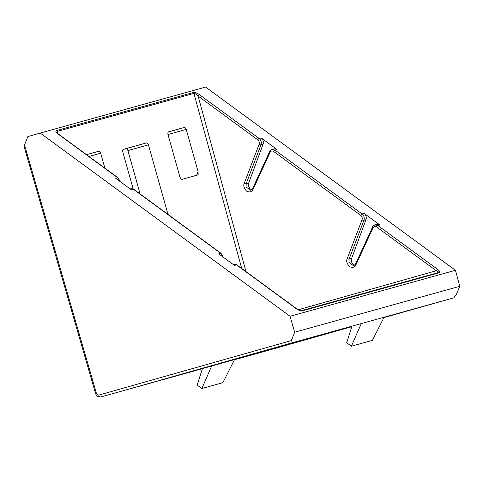 <?xml version="1.0" encoding="UTF-8"?>
<svg xmlns="http://www.w3.org/2000/svg" width="484" height="484" viewBox="0 0 484 484"><rect width="100%" height="100%" fill="white"/><g stroke="black" fill="none" stroke-linecap="round" stroke-linejoin="round"><path stroke-width="0.73" d="M273.629 151.462L360.755 215.356C362.105 216.548 362.528 218.03 362.032 219.79L347.197 258.625C346.066 260.9 346.834 263.574 349.502 266.642C352.89 268.009 355.014 267.458 355.879 264.99L373.013 227.837C373.884 226.355 375.058 226.052 376.534 226.923L436.272 270.738A1.422 0.629 -53.7 0 1 437.609 269.334L377.865 225.526L379.879 224.963L364.101 213.396L362.086 213.952L274.96 150.064A1.422 0.629 -53.7 0 0 273.629 151.462C272.147 150.584 270.973 150.887 270.102 152.375L252.969 189.528A1.422 0.629 -155.2 0 1 252.527 188.718L250.736 190.381L246.06 186.939L246.181 183.66L261.015 144.819L263.066 144.25L248.709 182.958A4.58 3.582 -105.5 0 0 248.625 186.225A4.58 3.582 -105.5 0 0 251.868 189.692M355.879 264.99A1.422 0.629 -155.2 0 1 355.431 264.179L353.641 265.843L348.964 262.407L349.091 259.122L363.926 220.281L365.971 219.712L351.614 258.42A4.58 3.582 -105.5 0 0 351.535 261.693A4.58 3.582 -105.5 0 0 354.772 265.159M290.055 316.276L40.226 133.07L205.603 87.072L455.432 270.278L459.8 286.292L456.255 294.72L453.683 297.878L291.652 342.944C290.866 343.011 290.763 342.224 291.338 340.597L294.671 332.224L290.055 316.276L455.432 270.278M459.8 286.292L294.671 332.224M270.102 152.375A1.422 0.629 -155.2 0 1 269.661 151.565C269.739 150.917 270.538 150.209 272.068 149.435L274.96 150.064L276.975 149.502L261.197 137.934L259.182 138.491L199.444 94.682C196.976 93.007 194.949 92.281 193.358 92.498L56.44 130.583C55.333 131.14 55.866 132.283 58.05 134.007L117.787 177.822L115.779 178.378L131.557 189.952L133.566 189.389L220.692 253.283L218.683 253.84L234.462 265.413L236.476 264.851L296.214 308.665C298.676 310.335 300.703 311.061 302.3 310.849L439.212 272.764C440.325 272.208 439.787 271.064 437.609 269.334M40.226 133.07L27.86 136.567L24.527 144.934L24.2 146.93L95.566 393.522L96.407 393.298C96.915 394.641 97.72 395.234 98.833 395.077L291.338 340.597M193.358 92.498A1.422 1.113 74.5 0 1 193.939 93.376C194.955 93.309 196.347 94.211 198.113 96.08A1.422 0.629 -53.7 0 1 199.444 94.682M276.975 149.502A4.743 3.709 -105.5 0 0 274.089 148.872L272.062 149.435M263.066 144.25A4.743 3.709 -105.5 0 0 261.197 137.934M379.879 224.963A4.743 3.709 -105.5 0 0 376.994 224.34L374.973 224.903L377.865 225.526A1.422 0.629 -53.7 0 0 376.534 226.923M365.971 219.712A4.743 3.709 -105.5 0 0 364.101 213.396M298.319 309.766L436.272 270.738C438.28 271.633 438.964 272.25 438.335 272.583A1.422 1.125 73.3 0 1 439.212 272.764A1.422 1.113 74.5 0 0 438.322 272.583A1.422 1.113 74.5 0 1 438.322 272.583L301.435 310.655A1.422 1.113 74.5 0 1 301.435 310.655A1.422 1.113 74.5 0 1 302.3 310.849M438.322 272.583L301.435 310.655C302.518 311.133 298.301 310.171 296.571 308.695L296.571 308.695A1.422 0.629 126.3 0 0 296.214 308.665M119.899 181.403L117.787 177.822A1.422 0.629 126.3 0 1 118.144 177.852L58.407 134.044A1.422 0.629 126.3 0 0 58.05 134.007M58.407 134.044L56.785 132.374L57.039 131.454A1.422 1.125 -106.7 0 0 56.44 130.583M133.191 188.99L122.779 151.952C122.482 150.548 122.742 149.653 123.565 149.272L146.368 142.925C147.269 142.834 147.959 143.464 148.437 144.813L127.933 150.621L140.118 193.963M127.933 150.621C127.455 149.272 126.766 148.642 125.864 148.733L123.184 149.477M244.686 356.557L353.423 325.762M244.62 356.714L351.916 326.349M215.973 364.694L215.622 364.785M234.51 359.6L202.397 368.608M181.367 374.453L182.063 374.265M384.048 317.286L391.913 315.06M333.645 331.365L334.341 331.177M241.407 357.706A1.422 1.113 74.5 0 1 241.056 357.9L300.201 341.166A1.422 1.113 -105.5 0 0 300.195 341.166A1.422 1.113 -105.5 0 0 300.201 341.166L283.104 345.921A1.422 1.113 -105.5 0 0 283.104 345.921L277.967 347.361A1.422 0.889 -105.8 0 1 277.961 347.361L300.945 340.96M346.846 327.874A1.422 1.113 74.5 0 1 346.496 328.067L351.85 326.561M328.696 333.01L330.983 332.363A1.422 0.889 -105.8 0 1 330.983 332.363L329.229 332.871A1.422 1.113 -105.5 0 0 329.344 332.823M155.866 381.501A1.422 1.113 74.5 0 1 155.515 381.694L161.668 379.964A1.422 0.889 -105.8 0 1 161.329 379.952M161.668 379.964L214.66 364.96A1.422 1.113 -105.5 0 0 214.66 364.96A1.422 1.113 -105.5 0 0 214.654 364.96L197.563 369.716A1.422 1.113 -105.5 0 0 197.563 369.716L140.003 385.99A1.422 0.889 -105.8 0 1 140.003 385.99L155.515 381.694M261.306 351.662A1.422 1.113 74.5 0 1 260.955 351.856L267.108 350.126A1.422 0.889 -105.8 0 1 266.769 350.12M267.108 350.126L321.679 334.674A1.422 1.113 -105.5 0 0 321.679 334.674L304.581 339.429A1.422 1.113 -105.5 0 0 304.581 339.429L245.442 356.151A1.422 0.889 -105.8 0 1 245.442 356.151L260.955 351.856M226.518 361.451A2.372 1.851 74.5 0 1 225.877 361.826L237.68 358.505A2.372 1.482 -105.8 0 1 237.142 358.499M181.978 374.029L186.509 372.74A2.372 1.482 -105.8 0 1 186.503 372.74L225.877 361.826M320.614 335.279A2.372 1.851 74.5 0 1 319.972 335.654L331.776 332.333A2.372 1.482 -105.8 0 1 331.231 332.326M276.074 347.857L317.105 336.253A2.372 1.773 -105.6 0 0 317.111 336.253A2.372 1.773 -105.6 0 0 317.105 336.253L351.838 326.597L317.274 336.211A2.372 1.851 -105.5 0 0 317.274 336.211A2.372 1.851 -105.5 0 0 317.268 336.211L305.864 339.417A2.372 1.482 -105.8 0 1 305.864 339.417L280.599 346.568A2.372 1.482 -105.8 0 1 280.599 346.568L319.972 335.654M361.264 323.584L351.39 346.199L372.408 340.355L384.072 317.238M252.969 189.528C252.11 191.997 249.98 192.547 246.598 191.18C243.93 188.113 243.162 185.439 244.293 183.164L259.128 144.323C259.624 142.562 259.194 141.086 257.851 139.888L198.113 96.08L245.993 271.609M168.002 214.418L148.437 144.813M196.661 175.281L198.053 171.481L198.156 174.373L197.569 175.026L182.069 179.34C181.179 179.376 180.429 178.451 179.806 176.557L167.972 134.455C167.676 133.058 167.936 132.162 168.759 131.775L184.15 127.498C185.051 127.401 185.741 128.03 186.219 129.379L167.996 134.54M198.053 171.481L186.219 129.379M86.569 154.698L98.609 151.286C99.51 151.196 100.2 151.825 100.678 153.174L89.002 156.483M104.883 168.129L100.678 153.174M98.609 151.286L86.509 154.656M238.376 358.65A2.372 1.549 74.2 0 0 238.654 358.614L243.936 357.107A2.372 1.851 -105.5 0 0 243.936 357.107A2.372 1.851 -105.5 0 0 243.948 357.101L244.614 356.92M195.609 370.55A2.372 1.549 74.2 0 0 195.887 370.514L167.736 378.325A2.372 1.41 -105.8 0 1 167.736 378.325L164.179 379.329A2.372 1.41 74.2 0 0 164.185 379.329M152.835 382.445A2.372 1.549 74.2 0 0 153.113 382.408L124.969 390.219A2.372 1.41 -105.8 0 1 124.969 390.219L121.405 391.229A2.372 1.41 74.2 0 0 121.411 391.223L291.652 342.944M164.149 379.335L175.359 376.183A2.372 1.851 -105.5 0 0 175.359 376.183A2.372 1.851 -105.5 0 0 175.365 376.177L201.169 369.002A2.372 1.851 -105.5 0 0 201.169 369.002A2.372 1.851 -105.5 0 0 201.175 369.002L201.84 368.814M211.726 365.898L201.852 388.513L222.87 382.669L234.534 359.551M246.87 356.163A1.422 0.889 74.2 0 0 247.209 356.17M390.116 315.641L390.116 315.641A1.422 1.113 -105.5 0 0 390.122 315.641L384.986 317.081A1.422 0.889 -105.8 0 1 384.986 317.081L407.213 310.885A1.422 1.113 -105.5 0 0 407.219 310.879L390.122 315.641M262.697 351.39A2.372 1.482 74.2 0 0 262.951 351.354L266.109 350.44A2.372 1.851 -105.5 0 0 266.109 350.44A2.372 1.851 -105.5 0 0 266.103 350.44L223.184 362.383A2.372 1.851 -105.5 0 0 223.184 362.383L211.768 365.589A2.372 1.482 -105.8 0 1 211.768 365.589L186.503 372.74M351.39 346.199L346.689 342.751L351.971 326.174M201.852 388.513L197.151 385.064L202.433 368.487M244.293 183.164A1.422 0.581 20.9 0 0 246.181 183.66L248.709 182.958M347.197 258.625A1.422 0.581 20.9 0 0 349.091 259.122L351.614 258.42M259.152 352.915L351.801 326.7L259.152 352.915A2.372 1.458 -105.8 0 1 259.146 352.915L238.654 358.614L259.134 352.921M453.683 297.878L383.879 317.625L453.689 297.878M24.527 144.934L96.407 393.298M259.128 144.323A1.422 0.581 -159.1 0 0 261.015 144.819C261.729 142.302 261.118 140.197 259.182 138.491A1.422 0.629 126.3 0 0 257.851 139.888M362.032 219.79A1.422 0.581 20.9 0 0 363.926 220.281C364.634 217.77 364.022 215.658 362.086 213.952A1.422 0.629 126.3 0 0 360.755 215.356M233.046 264.379L236.476 264.851A1.422 0.629 -53.7 0 1 236.833 264.887L296.571 308.695M130.142 188.911L133.566 189.389A1.422 0.629 -53.7 0 1 133.923 189.425L221.049 253.32A1.422 0.629 126.3 0 0 220.692 253.283L222.803 256.865M57.62 133.403L57.058 131.454A1.422 1.113 -105.5 0 0 56.471 130.571M57.058 131.454L193.939 93.376L241.704 268.463M234.438 359.739L241.056 357.9M383.951 317.474L407.964 310.68M329.229 332.871L346.496 328.067M237.68 358.505L262.951 351.354M331.776 332.333L351.82 326.664M98.833 395.077A2.372 1.5 74.2 0 0 100.914 396.928L100.914 396.928C96.546 397.019 96.673 395.222 96.038 394.648L95.566 393.522M146.368 142.925L125.864 148.733M158.407 380.896A2.372 1.851 -105.5 0 1 158.401 380.896A2.372 1.851 -105.5 0 0 158.401 380.896L132.592 388.077A2.372 1.851 -105.5 0 0 132.598 388.077L121.411 391.223M241.474 357.688A1.422 1.065 74.4 0 1 241.141 357.876M346.913 327.856A1.422 1.065 74.4 0 1 346.58 328.043M155.933 381.483A1.422 1.065 74.4 0 1 155.6 381.67M137.716 386.637L215.404 364.754M261.372 351.644A1.422 1.065 74.4 0 1 261.039 351.832M243.168 356.799L322.423 334.468M226.627 361.421A2.372 1.785 74.4 0 1 226.016 361.784M320.723 335.249A2.372 1.785 74.4 0 1 320.112 335.612M373.013 227.837A1.422 0.629 -155.2 0 1 372.565 227.026L355.431 264.179M184.15 127.498L168.42 131.951M121.393 391.229L100.902 396.928M158.401 380.896L159.073 380.714M186.509 372.74L267.12 350.162M269.661 151.565L252.527 188.718M372.565 227.026C372.644 226.379 373.442 225.671 374.973 224.903M233.597 264.222C235.533 264.173 236.609 264.397 236.833 264.887M221.049 253.32L223.148 257.119M130.692 188.76C132.628 188.712 133.705 188.929 133.923 189.425M118.144 177.852L120.238 181.651M238.122 358.723L238.642 358.62M195.354 370.617L195.875 370.514M152.581 382.517L153.101 382.408"/></g></svg>
